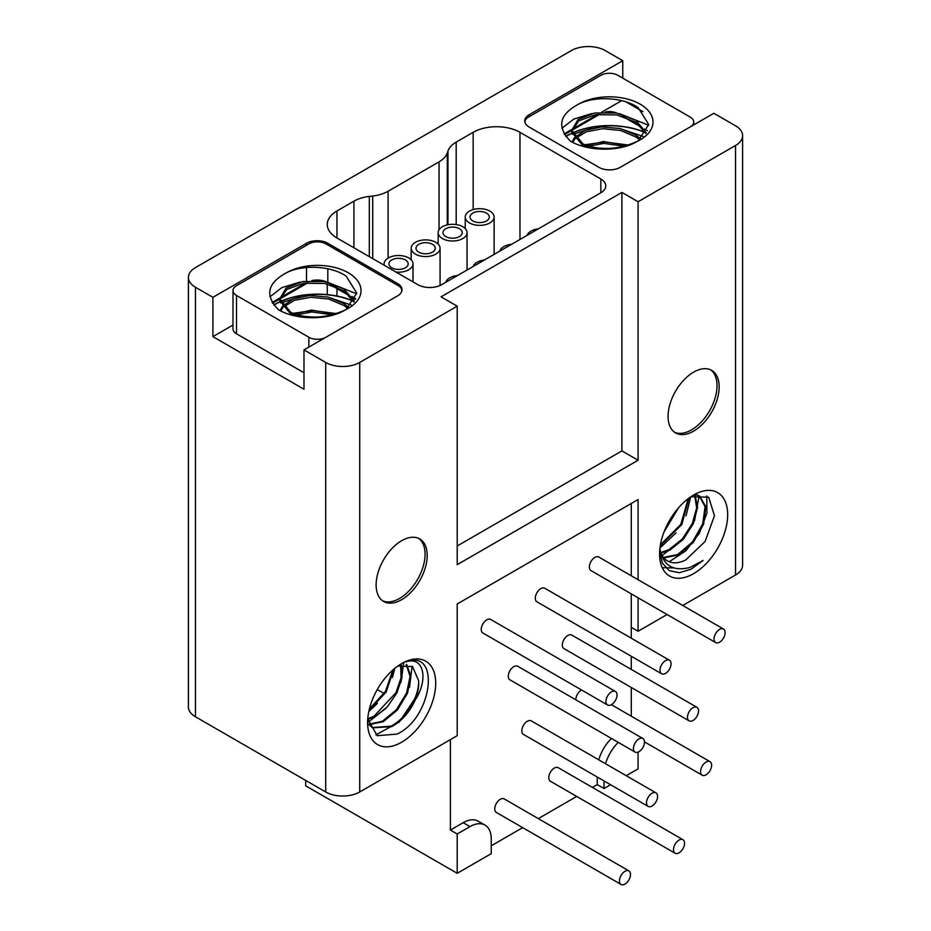 <?xml version="1.0" encoding="UTF-8"?>
<svg xmlns="http://www.w3.org/2000/svg" width="931" height="931" viewBox="0 0 931 931"><rect width="100%" height="100%" fill="white"/><g stroke="black" fill="none" stroke-linecap="round" stroke-linejoin="round"><path stroke-width="1.4" d="M305.682 780.411L305.682 785.822L457.202 873.301L457.202 833.99L469.969 826.612A30.095 17.375 120 0 1 485.016 825.122L478.208 821.189A30.095 17.375 -60 0 0 463.161 822.678L469.969 826.612M667.073 614.53L638.084 631.265L631.276 627.331L631.276 638.201M621.908 192.403L621.908 450.907L638.084 460.24L457.202 564.675L457.202 306.171L441.026 296.838L621.908 192.403L638.084 201.736L735.548 145.469A24.078 13.895 0 0 0 742.601 135.635L742.601 565.164A24.078 13.895 180 0 1 735.548 574.997L682.726 605.487M327.817 244.981L327.817 243.27A15.047 8.693 180 0 0 306.532 243.27L212.908 297.326L195.452 287.248A24.078 13.895 0 0 1 188.399 277.426A24.078 13.895 0 0 1 195.452 267.593L571.262 50.623A24.078 13.895 0 0 1 605.313 50.623L622.758 60.701L622.758 78.146M457.202 306.171L359.738 362.438A24.078 13.895 0 0 1 325.687 362.438L303.983 349.905L303.983 389.228L212.908 336.638L232.994 325.035M327.817 243.27L397.618 283.559A15.047 8.693 180 0 1 402.029 289.704A15.047 8.693 180 0 1 397.618 295.849L303.983 349.905M742.601 135.635A24.078 13.895 0 0 0 735.548 125.813L713.844 113.279L620.209 167.336A15.047 8.693 180 0 1 598.924 167.336L529.122 127.035A15.047 8.693 180 0 1 524.723 120.902A15.047 8.693 180 0 1 529.122 114.757L622.758 60.701M369.316 196.406L372.726 196.01A30.095 17.375 0 0 0 388.099 191.262L439.048 161.843A30.095 17.375 0 0 0 447.287 152.963L447.962 150.997A30.095 17.375 180 0 1 456.19 142.117L473.157 132.318A33.109 19.109 180 0 1 519.975 132.318L600.844 179.008A16.851 9.729 180 0 1 605.778 185.886A16.851 9.729 180 0 1 600.844 192.775L441.666 284.665A16.851 9.729 180 0 1 417.833 284.665L336.964 237.987A33.109 19.109 180 0 1 327.27 224.464A33.109 19.109 180 0 1 336.964 210.953L353.931 201.154A30.095 17.375 180 0 1 369.316 196.406L369.316 256.653M638.084 460.24L638.084 201.736M457.202 545.997L621.908 450.907M638.084 631.265L638.084 597.783M638.084 579.722L638.084 499.551L457.202 603.986L457.202 735.699L359.738 791.967A24.078 13.895 180 0 1 325.687 791.967L195.452 716.777A24.078 13.895 180 0 1 188.399 706.943L188.399 277.426M401.657 599.692A36.111 20.854 -60 0 1 383.607 601.473A36.111 20.854 -60 0 1 378.067 572.542A36.111 20.854 -60 0 1 401.657 540.713A36.111 20.854 -60 0 1 419.718 538.921A36.111 20.854 -60 0 1 425.258 567.863A36.111 20.854 -60 0 1 401.657 599.692M401.657 663.57A48.156 27.802 -60 0 1 435.708 683.238A48.156 27.802 -60 0 1 401.657 742.205A48.156 27.802 -60 0 1 367.605 722.549A48.156 27.802 -60 0 1 401.657 663.57L401.657 663.57M693.618 431.123A36.111 20.854 -60 0 1 675.569 432.915A36.111 20.854 -60 0 1 670.029 403.973A36.111 20.854 -60 0 1 693.618 372.144A36.111 20.854 -60 0 1 711.68 370.363A36.111 20.854 -60 0 1 717.219 399.294A36.111 20.854 -60 0 1 693.618 431.123M693.618 495.013A48.156 27.802 -60 0 1 727.67 514.668A48.156 27.802 -60 0 1 693.618 573.647A48.156 27.802 -60 0 1 659.579 553.98A48.156 27.802 -60 0 1 693.618 495.013L693.618 495.013M626.063 101.921L643.018 111.708M564.07 133.901L571.762 129.456M572.146 129.234L597.946 114.338M601.752 112.139L621.652 100.653M564.512 134.623L571.739 130.456M571.89 130.363L600.03 114.117M622.245 116.177L642.309 127.756M644.543 129.048L647.382 130.689M605.231 112.034A12.033 6.948 180 0 1 616.683 113.047M525.003 122.578A12.033 6.948 0 0 1 524.968 122.008A12.033 6.948 0 0 1 528.494 117.085L600.844 75.318A12.033 6.948 0 0 1 617.87 75.318L690.22 117.085A12.033 6.948 0 0 1 693.746 122.008L693.746 124.882M690.232 126.907A12.033 6.948 0 0 0 693.746 122.008M570.307 141.07C556.54 126.732 559.356 114.385 578.779 104.028A43.641 25.195 180 0 1 640.214 104.191A43.641 25.195 180 0 1 640.214 139.813A43.641 25.195 180 0 1 636.839 141.57C620.861 151.567 588.497 151.997 570.307 141.07M585.273 146.923L603.765 143.397L624.014 146.19M575.393 138.486L586.472 131.737L602.753 128.687L620.57 130.48L635.954 136.985L639.702 139.836M572.74 142.373L574.578 139.417M571.774 131.166L578.733 120.89L595.549 114.676L616.822 114.932L635.954 122.24L645.823 133.54M582.759 145.585L571.739 132.086L571.739 130.235L582.759 143.723C588.404 146.493 595.142 148.017 602.951 148.32C613.669 149.053 624.969 146.795 636.839 141.57M578.779 104.028C595.561 95.602 623.991 97.452 638.189 107.682L648.721 124.51L638.096 140.953M628.157 145.015L604.661 141.943L582.759 145.096M643.426 136.543L619.231 128.303M592.104 128.245L572.623 134.401M648.698 125.278L619.231 113.57M592.081 113.512L573.822 119.052L561.893 128.303M645.509 132.772A59.887 34.575 0 0 0 572.193 133.226M571.82 133.389A59.887 34.575 0 0 0 565.873 136.566M565.734 136.392A60.189 34.75 180 0 1 571.797 133.18M572.134 133.028A60.189 34.75 180 0 1 645.381 132.493M627.005 145.376L603.416 141.547L582.666 146.225M640.772 138.998L635.954 135.123L620.162 128.525L601.752 126.884L585.413 130.27L574.578 137.567M573.88 138.498L572.158 142.071M646.242 132.877L635.954 120.378L616.45 113.012L594.804 112.954L578.07 119.529L571.739 130.235M619.022 147.913A37.624 21.716 180 0 1 602.951 148.32M631.276 503.485L631.276 575.789M631.276 593.862L631.276 627.331M450.395 739.621L450.395 830.056L463.161 822.678M631.276 656.274L631.276 669.412M631.276 687.474L631.276 716.195M598.749 759.836A30.095 17.375 -60 0 1 611.458 738.446M592.372 787.405L597.225 784.6L597.225 777.013M491.254 845.779L522.663 827.647M538.316 818.605L576.72 796.436M675.115 853.238L550.407 781.249A7.82 4.515 -60 0 1 549.209 774.976A7.82 4.515 -60 0 1 554.329 768.087A7.82 4.515 -60 0 1 558.239 767.691L682.935 839.692A7.82 4.515 120 0 0 679.025 840.076A7.82 4.515 120 0 0 673.916 846.977A7.82 4.515 120 0 0 675.115 853.238A7.82 4.515 120 0 0 679.025 852.854A7.82 4.515 120 0 0 684.553 843.277A7.82 4.515 120 0 0 682.935 839.692M661.627 673.788L536.919 601.798A7.82 4.515 -60 0 1 535.721 595.526A7.82 4.515 -60 0 1 540.83 588.625A7.82 4.515 -60 0 1 544.74 588.241L669.447 660.242A7.82 4.515 120 0 0 665.537 660.626A7.82 4.515 120 0 0 660.416 667.527A7.82 4.515 120 0 0 661.627 673.788A7.82 4.515 120 0 0 665.537 673.404A7.82 4.515 120 0 0 671.065 663.826A7.82 4.515 120 0 0 669.447 660.242M648.127 806.409L523.431 734.408A7.82 4.515 -60 0 1 522.233 728.147A7.82 4.515 -60 0 1 527.342 721.246A7.82 4.515 -60 0 1 531.252 720.862L655.959 792.851A7.82 4.515 120 0 0 652.037 793.247A7.82 4.515 120 0 0 646.929 800.136A7.82 4.515 120 0 0 648.127 806.409A7.82 4.515 120 0 0 652.037 806.025A7.82 4.515 120 0 0 657.577 796.436A7.82 4.515 120 0 0 655.959 792.851M689.103 720.862L563.942 648.604A7.82 4.515 -60 0 1 562.743 642.332A7.82 4.515 -60 0 1 567.863 635.442A7.82 4.515 -60 0 1 571.774 635.058L696.923 707.316A7.82 4.515 120 0 0 693.013 707.7A7.82 4.515 120 0 0 687.904 714.589A7.82 4.515 120 0 0 689.103 720.862A7.82 4.515 120 0 0 693.013 720.478A7.82 4.515 120 0 0 698.553 710.888A7.82 4.515 120 0 0 696.923 707.316M575.858 699.833A7.82 4.515 -60 0 1 581.386 690.046A7.82 4.515 -60 0 1 581.526 689.964M621.058 884.45L496.363 812.449A7.82 4.515 -60 0 1 495.164 806.188A7.82 4.515 -60 0 1 500.273 799.287A7.82 4.515 -60 0 1 504.183 798.903L628.89 870.892A7.82 4.515 120 0 0 624.969 871.288A7.82 4.515 120 0 0 619.86 878.177A7.82 4.515 120 0 0 621.058 884.45A7.82 4.515 120 0 0 624.969 884.066A7.82 4.515 120 0 0 630.508 874.477A7.82 4.515 120 0 0 628.89 870.892M715.671 642.588L590.976 570.587A7.82 4.515 -60 0 1 589.777 564.314A7.82 4.515 -60 0 1 594.886 557.425A7.82 4.515 -60 0 1 598.796 557.041L723.503 629.03A7.82 4.515 120 0 0 719.582 629.414A7.82 4.515 120 0 0 714.473 636.315A7.82 4.515 120 0 0 715.671 642.588A7.82 4.515 120 0 0 719.582 642.192A7.82 4.515 120 0 0 725.121 632.615A7.82 4.515 120 0 0 723.503 629.03M607.571 705L482.863 632.999A7.82 4.515 -60 0 1 481.664 626.738A7.82 4.515 -60 0 1 486.785 619.837A7.82 4.515 -60 0 1 490.695 619.452L615.391 691.442A7.82 4.515 120 0 0 611.481 691.838A7.82 4.515 120 0 0 606.372 698.727A7.82 4.515 120 0 0 607.571 705A7.82 4.515 120 0 0 611.481 704.616A7.82 4.515 120 0 0 617.02 695.026A7.82 4.515 120 0 0 615.391 691.442M635.047 752.073L509.897 679.816A7.82 4.515 -60 0 1 508.698 673.544A7.82 4.515 -60 0 1 513.807 666.643A7.82 4.515 -60 0 1 517.717 666.259L642.879 738.516A7.82 4.515 120 0 0 638.969 738.911A7.82 4.515 120 0 0 633.848 745.801A7.82 4.515 120 0 0 635.047 752.073A7.82 4.515 120 0 0 638.969 751.689A7.82 4.515 120 0 0 644.496 742.1A7.82 4.515 120 0 0 642.879 738.516M485.016 825.122A30.095 17.375 120 0 1 491.254 838.901L491.254 853.646L457.202 873.301M597.225 784.6L604.033 788.522L604.033 780.946M638.084 752.108L638.084 768.866L626.249 775.698M610.596 784.74L604.033 788.522M377.264 689.545L384.119 693.502M450.395 830.056L457.202 833.99M212.908 297.326L212.908 336.638M272.108 302.459L279.8 298.013M280.184 297.792L305.985 282.896M326.723 282.012A15.047 8.693 0 0 0 311.757 280.615M333.007 285.584L348.892 294.743M351.848 296.454L355.665 298.653M272.55 303.192L279.777 299.014M279.917 298.932L308.068 282.687M303.983 372.761L236.521 333.81A12.033 6.948 180 0 1 232.994 328.899L232.994 290.565A12.033 6.948 0 0 0 236.521 295.476L308.883 337.255A12.033 6.948 0 0 0 325.885 337.266M330.284 284.746L350.335 296.326M352.581 297.617L355.421 299.258M313.27 280.592A12.033 6.948 180 0 1 324.71 281.616M232.994 290.565A12.033 6.948 0 0 1 236.521 285.654L308.883 243.875A12.033 6.948 0 0 1 325.897 243.875L398.259 285.654A12.033 6.948 0 0 1 401.785 290.565L401.785 291.263M401.61 291.717A12.033 6.948 0 0 0 401.785 290.565M278.346 309.627C264.579 295.29 267.395 282.943 286.806 272.597A43.641 25.195 180 0 1 348.241 272.748A43.641 25.195 180 0 1 348.252 308.382A43.641 25.195 180 0 1 344.877 310.139C328.887 320.124 296.535 320.567 278.346 309.627M293.312 315.493L311.792 311.955L332.053 314.759M283.431 307.055L294.51 300.306L310.791 297.245L328.596 299.037L343.993 305.543L347.729 308.405M280.778 310.931L282.617 307.986M279.812 299.724L286.771 289.46L303.587 283.245L324.861 283.49L343.993 290.798L353.861 302.098M290.786 314.143L279.777 300.655L279.777 298.793L290.786 312.292C296.442 315.05 303.169 316.587 310.989 316.889C321.707 317.611 332.995 315.365 344.877 310.139M286.806 272.597C303.599 264.171 332.018 266.01 346.227 276.251L356.759 293.079L346.134 309.523M336.196 313.572L312.7 310.5L290.786 313.654M351.464 305.112L327.258 296.873M300.131 296.814L280.662 302.971M356.736 293.847L327.27 282.128M300.119 282.07L281.849 287.621L269.932 296.861M353.536 301.33A59.887 34.575 0 0 0 280.231 301.784M279.859 301.958A59.887 34.575 0 0 0 273.912 305.124M273.772 304.949A60.189 34.75 180 0 1 279.835 301.749M280.173 301.586A60.189 34.75 180 0 1 353.419 301.062M335.032 313.933L311.443 310.116L290.693 314.783M348.811 307.556L343.993 303.692L328.189 297.094L309.79 295.441L293.451 298.839L282.617 306.124M281.918 307.055L280.196 310.64M354.28 301.435L343.993 288.947L324.488 281.569L302.831 281.523L286.108 288.086L279.766 298.793M327.06 316.47A37.624 21.716 180 0 1 310.989 316.889M618.265 742.379A30.095 17.375 120 0 0 605.557 763.757M711.621 765.235A7.82 4.515 120 0 0 710.004 761.651A7.82 4.515 120 0 0 706.094 762.035A7.82 4.515 120 0 0 700.985 768.936A7.82 4.515 120 0 0 702.183 775.197A7.82 4.515 120 0 0 706.094 774.813A7.82 4.515 120 0 0 711.621 765.235M382.571 600.809A36.111 20.854 120 0 0 399.527 598.458A36.111 20.854 120 0 0 422.825 567.607A36.111 20.854 120 0 0 418.624 538.362M397.735 666.107L412.538 666.561L418.566 680.526A36.111 20.854 -60 0 1 415.249 699.972C428.609 679.618 423.954 655.761 405.939 661.883C441.026 648.36 432.484 717.987 396.978 734.105L377.183 735.676L367.757 718.895M392.929 669.924L385.469 691.337L369.374 709.026M400.679 665.083L401.052 677.849L395.943 692.722L373.878 716.335L367.768 718.732M406.219 664.431L410.082 676.372L406.614 692.943L396.455 709.666L382.385 721.246L368.699 724.237M418.566 680.526C419.567 695.457 406.393 718.709 390.904 726.168L372.249 727.6M368.792 711.587L377.474 703.37M392.463 677.524L394.779 668.365M368.21 722.165L385.981 708.282M400.982 682.435L403.74 662.453M409.489 687.357L412.119 666.27M375.868 734.896L399.352 721.956L416.646 695.934M406.614 664.455L410.885 676.092L407.58 693.06L397.421 709.981L383.223 721.734L368.804 724.609L372.621 727.821L391.73 726.645C401.855 721.001 409.698 712.122 415.249 699.972M367.803 719.395L374.704 716.812L387.191 707.013L396.885 692.978L401.994 677.64L401.308 664.92M369.095 710.237L386.144 692.082L393.848 669.133M674.533 432.24A36.111 20.854 120 0 0 691.5 429.889A36.111 20.854 120 0 0 714.787 399.038A36.111 20.854 120 0 0 710.586 369.805M690.86 496.735L708.7 497.201L714.473 515.751L705.07 541.539L685.728 559.973C678.757 563.36 672.799 563.732 667.864 561.114L667.05 560.683A36.111 20.854 -60 0 1 660.288 550.64C663.768 565.967 673.683 571.576 690.046 567.445L703.091 560.45L691.07 569.225L679.269 572.74L669.342 570.68L662.5 563.278L659.637 551.664M677.012 509.606L665.048 529.46M688.218 498.632L680.805 524.421L660.416 544.81M694.619 495.28L696.667 507.837L692.303 523.641L682.295 539.026L669.075 549.639L660.812 552.49M699.239 495.886L705.081 506.755L702.696 523.92L692.489 541.97L677.593 554.562L663.407 557.471M696.807 494.733L699.681 496.13L696.213 494.861M659.939 548.022L676.115 532.823M686.031 515.867L690.732 496.828M660.323 556.971L684.576 537.804M694.538 520.778L699.134 495.839M669.191 561.754L685.786 550.896L699.262 533.405L706.943 513.086L706.769 495.909M662.244 567.701L673.578 567.898M664.082 531.845L678.652 507.663M660.254 545.775L681.841 524.549L688.963 498.073M661.01 553.061L669.913 550.116L683.296 539.317L693.292 523.769L697.552 507.476L695.108 495.141M663.722 557.867L678.42 555.039L693.374 542.366L703.615 524.153L705.849 506.732L699.681 496.13M667.864 561.114A36.111 20.854 -60 0 1 667.05 560.683M659.846 548.848L660.288 550.64M462.823 226.757A14.442 8.344 0 0 0 447.078 224.941A14.442 8.344 0 0 0 438.164 232.657A14.442 8.344 0 0 0 442.388 238.545A14.442 8.344 0 0 0 458.133 240.361A14.442 8.344 0 0 0 467.048 232.657A14.442 8.344 0 0 0 462.823 226.757M459.414 228.723A9.636 5.563 180 0 1 462.23 232.657A9.636 5.563 180 0 1 456.295 237.789A9.636 5.563 180 0 1 445.798 236.579A9.636 5.563 180 0 1 442.97 232.657A9.636 5.563 180 0 1 448.917 227.513A9.636 5.563 180 0 1 459.414 228.723M484.341 260.028A14.442 8.344 0 0 0 473.053 266.557M435.836 242.328A14.442 8.344 0 0 0 420.09 240.524A14.442 8.344 0 0 0 411.176 248.228A14.442 8.344 0 0 0 415.412 254.128A14.442 8.344 0 0 0 431.146 255.932A14.442 8.344 0 0 0 440.072 248.228A14.442 8.344 0 0 0 435.836 242.328M432.426 244.294A9.636 5.563 180 0 1 435.254 248.228A9.636 5.563 180 0 1 429.307 253.372A9.636 5.563 180 0 1 418.81 252.161A9.636 5.563 180 0 1 415.994 248.228A9.636 5.563 180 0 1 421.941 243.096A9.636 5.563 180 0 1 432.426 244.294M511.631 244.271A14.442 8.344 0 0 0 499.807 251.102M469.457 222.916A14.442 8.344 0 0 0 485.202 224.732A14.442 8.344 0 0 0 494.117 217.028A14.442 8.344 0 0 0 489.892 211.128A14.442 8.344 0 0 0 474.147 209.324A14.442 8.344 0 0 0 465.232 217.028A14.442 8.344 0 0 0 469.457 222.916M486.482 213.094A9.636 5.563 180 0 1 489.299 217.028A9.636 5.563 180 0 1 483.364 222.16A9.636 5.563 180 0 1 472.867 220.95A9.636 5.563 180 0 1 470.039 217.028A9.636 5.563 180 0 1 475.985 211.884A9.636 5.563 180 0 1 486.482 213.094M396.001 272.061A14.442 8.344 0 0 0 413.003 263.857A14.442 8.344 0 0 0 408.767 257.957A14.442 8.344 0 0 0 393.022 256.153A14.442 8.344 0 0 0 384.107 263.857A14.442 8.344 0 0 0 384.328 265.335M405.357 259.924A9.636 5.563 180 0 1 408.185 263.857A9.636 5.563 180 0 1 402.239 268.989A9.636 5.563 180 0 1 391.742 267.791A9.636 5.563 180 0 1 388.925 263.857A9.636 5.563 180 0 1 394.872 258.725A9.636 5.563 180 0 1 405.357 259.924M538.386 228.828A14.442 8.344 0 0 0 527.097 235.345M457.575 275.483A14.442 8.344 0 0 0 445.751 282.314M735.548 145.469L735.548 574.997M359.738 791.967L359.738 362.438M529.122 116.724L529.122 114.757M325.687 362.438L325.687 791.967M195.452 716.777L195.452 287.248M306.532 243.27L306.532 245.237M306.532 267.511L306.532 280.976M327.817 282.256L327.817 268.78M397.618 283.559L397.618 285.282M308.883 337.255L308.883 347.077M236.521 333.81L236.521 295.476M372.726 196.01L372.726 258.62M439.048 161.843L439.048 229.759M388.099 258.096L388.099 191.262M447.287 224.895L447.287 152.963M447.962 150.997L447.962 224.755M456.19 224.569L456.19 142.117M473.157 132.318L473.157 209.58M519.975 239.453L519.975 132.318M600.844 179.008L600.844 192.775M336.964 288.598L336.964 296.035L336.964 288.598M336.964 237.987L336.964 210.953M353.931 201.154L353.931 247.774M353.931 298.397L353.931 300.434M611.341 704.686L710.004 761.651M644.496 741.891L702.183 775.197M327.27 283.99L327.27 294.627M438.164 244.085L438.164 232.657M467.048 270.013L467.048 232.657M411.176 259.807L411.176 248.228M440.072 285.48L440.072 248.228M494.117 254.384L494.117 217.028M465.232 228.595L465.232 217.028M413.003 281.884L413.003 263.857M384.107 265.195L384.107 263.857"/></g></svg>
